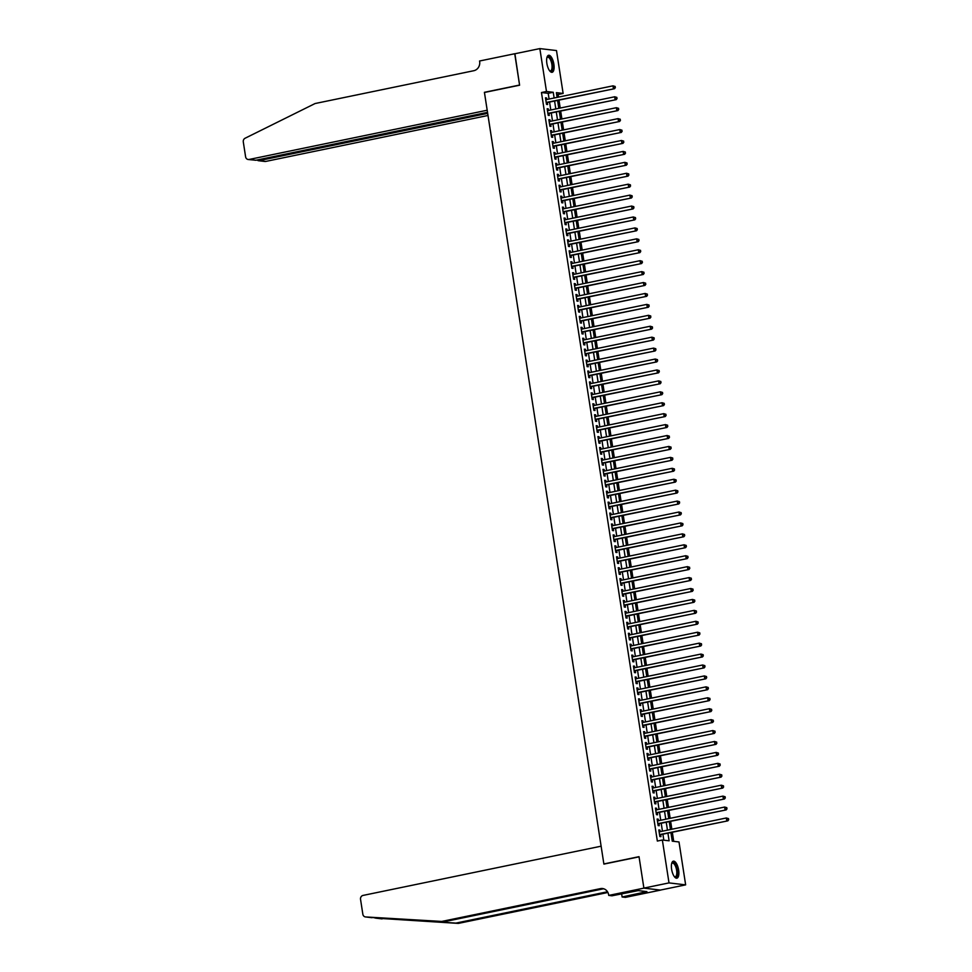 <?xml version="1.0" encoding="UTF-8"?>
<svg xmlns="http://www.w3.org/2000/svg" width="972" height="972" viewBox="0 0 972 972"><rect width="100%" height="100%" fill="white"/><g stroke="black" fill="none" stroke-linecap="round" stroke-linejoin="round"><path stroke-width="1.46" d="M671.616 869.26A8.687 3.378 -101.7 0 1 673.365 861.168A8.687 3.378 -101.7 0 1 678.638 870.086A8.687 3.378 -101.7 0 1 676.889 878.178A8.687 3.378 -101.7 0 1 671.616 869.26M546.859 63.374A8.687 3.378 -101.7 0 1 548.609 55.283A8.687 3.378 -101.7 0 1 553.87 64.201A8.687 3.378 -101.7 0 1 552.12 72.293A8.687 3.378 -101.7 0 1 546.859 63.374M643.901 888.141L639.054 856.842L603.891 864.108L601.121 846.187L363.054 895.419A3.341 3.05 -83.3 0 0 360.539 899.319L362.848 914.239A3.341 3.05 -83.3 0 0 365.642 916.948L441.713 921.444L600.429 888.627A7.8 7.12 96.7 0 1 602.531 888.529A7.8 7.12 96.7 0 1 608.642 894.811L608.739 895.419L643.901 888.141L660.547 890.109L643.889 888.092L639.029 856.672L603.867 863.95L484.445 92.474L519.595 85.208L514.735 53.788L539.849 48.6L556.494 50.556L563.128 93.446L556.385 92.656L557.114 97.394M558.511 97.115L558.11 94.491L563.128 93.446M673.73 841.351L672.332 832.324M671.846 829.238L670.644 821.401M670.158 818.315L668.943 810.466M668.469 807.38L667.254 799.543M666.78 796.457L665.565 788.608M665.091 785.534L663.876 777.685M663.39 774.599L662.175 766.762M661.701 763.676L660.486 755.827M660.012 752.741L658.797 744.904M658.323 741.818L657.108 733.982M656.622 730.895L655.42 723.047M654.934 719.96L653.719 712.124M653.245 709.038L652.03 701.201M651.556 698.115L650.341 690.266M649.867 687.18L648.652 679.343M648.166 676.257L646.951 668.408M646.477 665.334L645.262 657.485M644.788 654.399L643.573 646.562M643.1 643.476L641.885 635.627M641.399 632.541L640.183 624.704M639.71 621.618L638.495 613.782M638.021 610.695L636.806 602.847M636.332 599.76L635.117 591.924M634.631 588.838L633.428 581.001M632.942 577.915L631.727 570.066M631.253 566.98L630.038 559.143M629.564 556.057L628.349 548.208M627.876 545.122L626.661 537.285M626.175 534.199L624.96 526.362M624.486 523.276L623.271 515.427M622.797 512.341L621.582 504.504M621.108 501.418L619.893 493.582M619.407 490.495L618.192 482.647M617.718 479.56L616.503 471.724M616.029 468.638L614.814 460.801M614.34 457.715L613.125 449.866M612.639 446.78L611.437 438.943M610.951 435.857L609.736 428.008M609.262 424.922L608.047 417.085M607.573 413.999L606.358 406.162M605.884 403.076L604.669 395.227M604.183 392.141L602.968 384.305M602.494 381.218L601.279 373.382M600.805 370.296L599.59 362.447M599.117 359.361L597.902 351.524M597.416 348.438L596.201 340.589M595.727 337.515L594.512 329.666M594.038 326.58L592.823 318.743M592.349 315.657L591.134 307.808M590.648 304.722L589.445 296.885M588.959 293.799L587.744 285.962M587.27 282.876L586.055 275.027M585.581 271.941L584.366 264.105M583.893 261.018L582.678 253.182M582.192 250.096L580.977 242.247M580.503 239.161L579.288 231.324M578.814 228.238L577.599 220.389M577.125 217.315L575.91 209.466M575.424 206.38L574.221 198.543M573.735 195.457L572.52 187.608M572.046 184.522L570.831 176.685M570.357 173.599L569.142 165.762M568.669 162.676L567.454 154.827M566.968 151.741L565.753 143.905M565.279 140.819L564.064 132.982M563.59 129.896L562.375 122.047M561.901 118.961L560.686 111.124M560.2 108.038L558.985 100.189M670.935 832.615L672.26 841.169L679.003 841.971L685.649 884.86L669.003 882.904L662.357 840.015L669.113 840.804L667.934 833.235M660.535 890.048L685.649 884.86M660.195 831.643L659.952 830.088L658.822 829.954L659.842 836.515L660.96 836.649L660.668 834.729M658.506 820.72L658.263 819.165L657.133 819.032L658.153 825.593L659.271 825.714L658.98 823.806M656.805 809.798L656.562 808.23L655.444 808.109L656.452 814.658L657.582 814.791L657.291 812.884M655.116 798.863L654.873 797.307L653.755 797.174L654.764 803.735L655.893 803.868L655.59 801.949M653.427 787.94L653.184 786.384L652.054 786.251L653.075 792.8L654.192 792.933L653.901 791.026M651.738 777.017L651.495 775.449L650.365 775.316L651.386 781.877L652.504 782.01L652.212 780.103M650.037 766.082L649.806 764.527L648.676 764.393L649.685 770.954L650.815 771.088L650.523 769.168M648.348 755.159L648.105 753.604L646.988 753.47L647.996 760.019L649.126 760.153L648.822 758.245M646.659 744.236L646.416 742.669L645.287 742.535L646.307 749.096L647.437 749.23L647.133 747.31M644.971 733.301L644.728 731.746L643.598 731.612L644.618 738.173L645.736 738.307L645.444 736.387M643.27 722.378L643.039 720.823L641.909 720.689L642.929 727.238L644.047 727.372L643.756 725.464M641.581 711.443L641.338 709.888L640.22 709.754L641.228 716.315L642.358 716.449L642.067 714.529M639.892 700.52L639.649 698.965L638.531 698.832L639.54 705.393L640.669 705.514L640.366 703.607M638.203 689.598L637.96 688.03L636.83 687.909L637.851 694.458L638.969 694.591L638.677 692.684M636.514 678.663L636.271 677.107L635.141 676.974L636.162 683.535L637.28 683.668L636.988 681.749M634.813 667.74L634.57 666.184L633.452 666.051L634.461 672.6L635.591 672.733L635.299 670.826M633.124 656.817L632.881 655.25L631.764 655.116L632.772 661.677L633.902 661.811L633.598 659.903M631.436 645.882L631.192 644.327L630.063 644.193L631.083 650.754L632.213 650.888L631.909 648.968M629.747 634.959L629.504 633.404L628.374 633.27L629.394 639.819L630.512 639.953L630.221 638.045M628.046 624.036L627.815 622.469L626.685 622.335L627.705 628.896L628.823 629.03L628.532 627.11M626.357 613.101L626.114 611.546L624.996 611.412L626.004 617.973L627.134 618.095L626.831 616.187M624.668 602.178L624.425 600.623L623.307 600.489L624.316 607.038L625.446 607.172L625.142 605.264M622.979 591.243L622.736 589.688L621.606 589.554L622.627 596.115L623.745 596.249L623.453 594.329M621.278 580.32L621.047 578.765L619.917 578.632L620.938 585.18L622.056 585.314L621.764 583.407M619.589 569.398L619.346 567.83L618.228 567.709L619.237 574.258L620.367 574.391L620.075 572.484M617.9 558.463L617.657 556.907L616.54 556.774L617.548 563.335L618.678 563.468L618.374 561.549M616.212 547.54L615.969 545.985L614.839 545.851L615.859 552.4L616.977 552.533L616.685 550.626M614.523 536.617L614.28 535.05L613.15 534.916L614.17 541.477L615.288 541.611L614.997 539.703M612.822 525.682L612.579 524.127L611.461 523.993L612.469 530.554L613.599 530.688L613.308 528.768M611.133 514.759L610.89 513.204L609.772 513.07L610.781 519.619L611.91 519.753L611.607 517.845M609.444 503.824L609.201 502.269L608.071 502.135L609.092 508.696L610.222 508.83L609.918 506.91M607.755 492.901L607.512 491.346L606.382 491.212L607.403 497.773L608.521 497.895L608.229 495.987M606.054 481.978L605.823 480.411L604.693 480.29L605.714 486.838L606.832 486.972L606.54 485.064M604.365 471.043L604.122 469.488L603.005 469.355L604.013 475.916L605.143 476.049L604.839 474.129M602.676 460.12L602.433 458.565L601.316 458.432L602.324 464.981L603.454 465.114L603.15 463.207M600.988 449.198L600.745 447.63L599.615 447.497L600.635 454.058L601.753 454.191L601.461 452.284M599.287 438.263L599.056 436.707L597.926 436.574L598.946 443.135L600.064 443.268L599.773 441.349M597.598 427.34L597.355 425.785L596.237 425.651L597.245 432.2L598.375 432.333L598.084 430.426M595.909 416.417L595.666 414.85L594.548 414.716L595.557 421.277L596.687 421.411L596.383 419.503M594.22 405.482L593.977 403.927L592.847 403.793L593.868 410.354L594.986 410.488L594.694 408.568M592.531 394.559L592.288 393.004L591.158 392.87L592.179 399.419L593.297 399.553L593.005 397.645M590.83 383.624L590.587 382.069L589.469 381.935L590.478 388.496L591.608 388.63L591.316 386.71M589.141 372.701L588.898 371.146L587.781 371.012L588.789 377.573L589.919 377.695L589.615 375.787M587.452 361.778L587.21 360.211L586.08 360.09L587.1 366.638L588.23 366.772L587.926 364.865M585.764 350.843L585.521 349.288L584.391 349.155L585.411 355.716L586.529 355.849L586.238 353.93M584.063 339.921L583.832 338.365L582.702 338.232L583.722 344.781L584.84 344.914L584.549 343.007M582.374 328.998L582.131 327.43L581.013 327.297L582.021 333.858L583.151 333.991L582.86 332.084M580.685 318.063L580.442 316.507L579.324 316.374L580.333 322.935L581.463 323.068L581.159 321.149M578.996 307.14L578.753 305.585L577.623 305.451L578.644 312L579.762 312.133L579.47 310.226M577.307 296.217L577.064 294.65L575.934 294.516L576.955 301.077L578.073 301.211L577.781 299.291M575.606 285.282L575.363 283.727L574.245 283.593L575.254 290.154L576.384 290.288L576.092 288.368M573.917 274.359L573.674 272.804L572.557 272.67L573.565 279.219L574.695 279.353L574.391 277.445M572.229 263.424L571.986 261.869L570.856 261.735L571.876 268.296L573.006 268.43L572.702 266.51M570.54 252.501L570.297 250.946L569.167 250.812L570.187 257.373L571.305 257.495L571.014 255.587M568.839 241.578L568.608 240.011L567.478 239.89L568.486 246.438L569.616 246.572L569.325 244.665M567.15 230.643L566.907 229.088L565.789 228.955L566.798 235.516L567.927 235.649L567.624 233.73M565.461 219.721L565.218 218.165L564.088 218.032L565.109 224.581L566.239 224.714L565.935 222.807M563.772 208.798L563.529 207.23L562.399 207.097L563.42 213.658L564.538 213.791L564.246 211.884M562.071 197.863L561.84 196.308L560.71 196.174L561.731 202.735L562.849 202.869L562.557 200.949M560.382 186.94L560.139 185.385L559.022 185.251L560.03 191.8L561.16 191.934L560.868 190.026M558.693 176.017L558.45 174.45L557.333 174.316L558.341 180.877L559.471 181.011L559.167 179.091M557.005 165.082L556.762 163.527L555.632 163.393L556.652 169.954L557.77 170.088L557.478 168.168M555.316 154.159L555.073 152.604L553.943 152.47L554.963 159.019L556.081 159.153L555.79 157.245M553.615 143.224L553.372 141.669L552.254 141.535L553.262 148.096L554.392 148.23L554.101 146.31M551.926 132.301L551.683 130.746L550.565 130.613L551.574 137.174L552.703 137.295L552.4 135.387M550.237 121.379L549.994 119.811L548.864 119.69L549.885 126.239L551.015 126.372L550.711 124.465M548.548 110.444L548.305 108.888L547.175 108.755L548.196 115.316L549.314 115.449L549.022 113.53M558.11 94.491L556.64 94.308M549.095 99.059L548.208 93.324L541.465 92.522L657.339 841.047L662.357 840.015M663.827 840.185L662.916 834.268M662.442 831.182L661.227 823.345M660.741 820.259L659.526 812.41M659.052 809.324L657.837 801.487M657.364 798.401L656.149 790.564M655.675 787.478L654.46 779.629M653.974 776.543L652.771 768.706M652.285 765.62L651.07 757.783M650.596 754.697L649.381 746.848M648.907 743.762L647.692 735.926M647.218 732.839L646.003 725.003M645.517 721.917L644.302 714.068M643.828 710.982L642.614 703.145M642.14 700.059L640.925 692.21M640.451 689.124L639.236 681.287M638.75 678.201L637.547 670.364M637.061 667.278L635.846 659.429M635.372 656.343L634.157 648.506M633.683 645.42L632.468 637.583M631.994 634.497L630.779 626.648M630.293 623.562L629.078 615.726M628.605 612.639L627.39 604.791M626.916 601.717L625.701 593.868M625.227 590.782L624.012 582.945M623.526 579.859L622.311 572.01M621.837 568.924L620.622 561.087M620.148 558.001L618.933 550.164M618.459 547.078L617.244 539.229M616.758 536.143L615.555 528.306M615.069 525.22L613.854 517.383M613.381 514.297L612.166 506.448M611.692 503.362L610.477 495.526M610.003 492.44L608.788 484.591M608.302 481.517L607.087 473.668M606.613 470.582L605.398 462.745M604.924 459.659L603.709 451.81M603.235 448.724L602.02 440.887M601.534 437.801L600.319 429.964M599.846 426.878L598.63 419.029M598.157 415.943L596.942 408.106M596.468 405.02L595.253 397.183M594.767 394.097L593.564 386.248M593.078 383.162L591.863 375.326M591.389 372.24L590.174 364.391M589.7 361.317L588.485 353.468M588.011 350.382L586.796 342.545M586.31 339.459L585.095 331.61M584.622 328.524L583.407 320.687M582.933 317.601L581.718 309.764M581.244 306.678L580.029 298.829M579.543 295.743L578.34 287.906M577.854 284.82L576.639 276.984M576.165 273.897L574.95 266.049M574.476 262.962L573.261 255.126M572.787 252.04L571.572 244.191M571.086 241.105L569.871 233.268M569.398 230.182L568.183 222.345M567.709 219.259L566.494 211.41M566.02 208.324L564.805 200.487M564.319 197.401L563.104 189.564M562.63 186.478L561.415 178.629M560.941 175.543L559.726 167.706M559.252 164.62L558.037 156.784M557.551 153.698L556.349 145.849M555.863 142.763L554.648 134.926M554.174 131.84L552.959 123.991M552.485 120.905L551.27 113.068M550.796 109.982L549.581 102.145M546.847 99.521L546.616 97.965L545.486 97.832L546.507 104.381L547.625 104.514L547.333 102.607M643.889 888.092L669.003 882.904M541.465 92.522L546.483 91.49L539.849 48.6M554.125 98.014L553.238 92.279L546.483 91.49M667.46 830.149L666.245 822.3M665.771 819.214L664.556 811.377M664.083 808.291L662.868 800.454M662.382 797.368L661.167 789.519M660.693 786.433L659.478 778.596M659.004 775.51L657.789 767.661M657.315 764.587L656.1 756.738M655.614 753.652L654.411 745.816M653.925 742.73L652.71 734.881M652.236 731.794L651.021 723.958M650.547 720.872L649.332 713.035M648.859 709.949L647.644 702.1M647.158 699.014L645.943 691.177M645.469 688.091L644.254 680.254M643.78 677.168L642.565 669.319M642.091 666.233L640.876 658.396M640.39 655.31L639.175 647.461M638.701 644.387L637.486 636.538M637.012 633.452L635.797 625.616M635.323 622.53L634.109 614.681M633.623 611.595L632.42 603.758M631.934 600.672L630.719 592.835M630.245 589.749L629.03 581.9M628.556 578.814L627.341 570.977M626.867 567.891L625.652 560.054M625.166 556.968L623.951 549.119M623.477 546.033L622.262 538.196M621.788 535.11L620.573 527.261M620.1 524.187L618.885 516.339M618.399 513.252L617.184 505.416M616.71 502.33L615.495 494.481M615.021 491.395L613.806 483.558M613.332 480.472L612.117 472.635M611.631 469.549L610.428 461.7M609.942 458.614L608.727 450.777M608.253 447.691L607.038 439.854M606.564 436.768L605.349 428.919M604.876 425.833L603.661 417.996M603.175 414.91L601.96 407.061M601.486 403.975L600.271 396.139M599.797 393.053L598.582 385.216M598.108 382.13L596.893 374.281M596.407 371.195L595.192 363.358M594.718 360.272L593.503 352.435M593.029 349.349L591.814 341.5M591.341 338.414L590.125 330.577M589.639 327.491L588.437 319.654M587.951 316.568L586.736 308.719M586.262 305.633L585.047 297.797M584.573 294.71L583.358 286.862M582.884 283.775L581.669 275.939M581.183 272.853L579.968 265.016M579.494 261.93L578.279 254.081M577.805 250.995L576.59 243.158M576.117 240.072L574.902 232.235M574.416 229.149L573.213 221.3M572.727 218.214L571.512 210.377M571.038 207.291L569.823 199.442M569.349 196.368L568.134 188.519M567.66 185.433L566.445 177.597M565.959 174.51L564.744 166.662M564.27 163.575L563.055 155.739M562.581 152.653L561.366 144.816M560.893 141.73L559.678 133.881M559.192 130.795L557.977 122.958M557.503 119.872L556.288 112.035M555.814 108.949L554.599 101.1M557.6 100.481L558.803 108.329M559.289 111.416L560.504 119.252M560.978 122.338L562.193 130.175M562.667 133.261L563.882 141.11M564.355 144.196L565.57 152.033M566.056 155.119L567.271 162.956M567.745 166.042L568.96 173.891M569.434 176.977L570.649 184.814M571.123 187.9L572.338 195.749M572.824 198.835L574.039 206.672M574.513 209.758L575.728 217.594M576.202 220.68L577.417 228.529M577.89 231.615L579.105 239.452M579.591 242.538L580.794 250.375M581.28 253.461L582.495 261.31M582.969 264.396L584.184 272.233M584.658 275.319L585.873 283.156M586.347 286.242L587.562 294.091M588.048 297.177L589.263 305.014M589.737 308.1L590.952 315.949M591.426 319.035L592.641 326.871M593.114 329.958L594.329 337.794M594.815 340.88L596.018 348.729M596.504 351.815L597.719 359.652M598.193 362.738L599.408 370.575M599.882 373.661L601.097 381.51M601.571 384.596L602.786 392.433M603.272 395.519L604.487 403.368M604.961 406.442L606.176 414.291M606.65 417.377L607.865 425.214M608.338 428.3L609.553 436.149M610.039 439.235L611.254 447.071M611.728 450.158L612.943 457.994M613.417 461.08L614.632 468.929M615.106 472.015L616.321 479.852M616.807 482.938L618.01 490.775M618.496 493.861L619.711 501.71M620.185 504.796L621.4 512.633M621.873 515.719L623.088 523.568M623.562 526.642L624.777 534.491M625.263 537.577L626.478 545.413M626.952 548.5L628.167 556.349M628.641 559.435L629.856 567.271M630.33 570.357L631.545 578.194M632.031 581.28L633.246 589.129M633.72 592.215L634.935 600.052M635.409 603.138L636.624 610.975M637.097 614.061L638.312 621.91M638.798 624.996L640.001 632.833M640.487 635.919L641.702 643.768M642.176 646.842L643.391 654.691M643.865 657.777L645.08 665.613M645.554 668.7L646.769 676.548M647.255 679.635L648.47 687.471M648.944 690.557L650.159 698.394M650.633 701.48L651.848 709.329M652.321 712.415L653.536 720.252M654.022 723.338L655.237 731.175M655.711 734.261L656.926 742.11M657.4 745.196L658.615 753.033M659.089 756.119L660.304 763.968M660.79 767.054L661.993 774.891M662.479 777.977L663.694 785.813M664.168 788.899L665.383 796.748M665.856 799.835L667.071 807.671M667.545 810.757L668.76 818.594M669.246 821.68L670.461 829.529M548.208 93.324L553.238 92.279M545.535 98.184L546.616 97.965M547.236 109.107L548.305 108.888M548.925 120.042L549.994 119.811M550.614 130.965L551.683 130.746M552.303 141.888L553.372 141.669M554.004 152.823L555.073 152.604M555.692 163.746L556.762 163.527M557.381 174.668L558.45 174.45M559.07 185.603L560.139 185.385M560.771 196.526L561.84 196.308M562.46 207.461L563.529 207.23M564.149 218.384L565.218 218.165M565.838 229.307L566.907 229.088M567.527 240.242L568.608 240.011M569.228 251.165L570.297 250.946M570.916 262.088L571.986 261.869M572.605 273.023L573.674 272.804M574.294 283.945L575.363 283.727M575.995 294.868L577.064 294.65M577.684 305.803L578.753 305.585M579.373 316.726L580.442 316.507M581.062 327.661L582.131 327.43M582.763 338.584L583.832 338.365M584.451 349.507L585.521 349.288M586.14 360.442L587.21 360.211M587.829 371.365L588.898 371.146M589.518 382.288L590.587 382.069M591.219 393.223L592.288 393.004M592.908 404.145L593.977 403.927M594.597 415.068L595.666 414.85M596.286 426.003L597.355 425.785M597.987 436.926L599.056 436.707M599.675 447.861L600.745 447.63M601.364 458.784L602.433 458.565M603.053 469.707L604.122 469.488M604.742 480.642L605.823 480.411M606.443 491.565L607.512 491.346M608.132 502.488L609.201 502.269M609.821 513.423L610.89 513.204M611.51 524.345L612.579 524.127M613.211 535.28L614.28 535.05M614.899 546.203L615.969 545.985M616.588 557.126L617.657 556.907M618.277 568.061L619.346 567.83M619.978 578.984L621.047 578.765M621.667 589.907L622.736 589.688M623.356 600.842L624.425 600.623M625.045 611.765L626.114 611.546M626.733 622.688L627.815 622.469M628.434 633.623L629.504 633.404M630.123 644.545L631.192 644.327M631.812 655.48L632.881 655.25M633.501 666.403L634.57 666.184M635.202 677.326L636.271 677.107M636.891 688.261L637.96 688.03M638.58 699.184L639.649 698.965M640.269 710.107L641.338 709.888M641.97 721.042L643.039 720.823M643.658 731.965L644.728 731.746M645.347 742.887L646.416 742.669M647.036 753.822L648.105 753.604M648.725 764.745L649.806 764.527M650.426 775.68L651.495 775.449M652.115 786.603L653.184 786.384M653.804 797.526L654.873 797.307M655.493 808.461L656.562 808.23M657.193 819.384L658.263 819.165M658.882 830.307L659.952 830.088M546.252 102.74L614.535 88.707L546.203 102.473M614.924 87.529L613.405 88.574L612.98 85.84L615.203 86.484L614.924 87.529L615.203 86.484M545.778 99.739L612.98 85.84L614.754 86.435M614.535 88.707L615.373 87.577M546.896 57.676A7.521 2.928 -101.7 0 1 546.969 57.53A7.521 2.928 -101.7 0 1 551.622 60.568A7.521 2.928 -101.7 0 1 552.643 68.854A7.521 2.928 -101.7 0 1 549.739 70.871A7.521 2.928 -101.7 0 1 549.605 70.774M549.545 70.689A6.962 2.709 78.3 0 0 550.468 70.871A6.962 2.709 78.3 0 0 550.966 60.932A6.962 2.709 78.3 0 0 547.649 57.239A6.962 2.709 78.3 0 0 546.872 57.773M551.622 72.293A8.627 3.353 78.3 0 0 551.926 60.07A8.627 3.353 78.3 0 0 548.135 55.477M671.652 863.561A7.521 2.928 -101.7 0 1 671.737 863.415A7.521 2.928 -101.7 0 1 676.378 866.465A7.521 2.928 -101.7 0 1 677.399 874.739A7.521 2.928 -101.7 0 1 674.495 876.756A7.521 2.928 -101.7 0 1 674.361 876.659M674.301 876.574A6.962 2.709 78.3 0 0 675.224 876.756A6.962 2.709 78.3 0 0 675.722 866.817A6.962 2.709 78.3 0 0 672.405 863.124A6.962 2.709 78.3 0 0 671.64 863.658M676.378 878.19A8.627 3.353 78.3 0 0 676.682 865.955A8.627 3.353 78.3 0 0 672.891 861.362M514.905 53.764L519.57 85.05L484.408 92.316L487.191 110.237L249.111 159.469L255.843 160.259L487.519 112.351M255.843 160.259L248.225 159.505A3.341 3.05 -83.3 0 1 245.6 156.808L243.292 141.9A3.341 3.05 -83.3 0 1 245.09 138.243L315.098 103.53L473.814 70.713A7.8 7.12 -83.3 0 0 479.658 61.613L479.573 61.005L514.723 53.739M487.677 113.359L259.038 160.635L265.757 161.425A3.341 3.05 96.7 0 1 264.858 161.461L258.2 160.684L259.038 160.635L258.88 159.627M487.993 115.474L265.757 161.425M248.225 159.505A3.341 3.05 -83.3 0 0 249.111 159.469M257.033 160.016L258.2 160.684M373.904 917.787L455.892 923.108L607.512 891.761M441.713 921.444L365.472 916.936M455.892 923.108L458.359 923.4L607.913 892.478M603.746 888.797A7.8 7.12 96.7 0 0 602.895 888.906L444.18 921.735M375.702 918.127L458.359 923.4M608.739 895.419L611.995 895.795L638.24 890.607L646.915 891.628L622.116 896.986L625.385 897.375L660.547 890.109M621.63 893.815L622.116 896.986M643.756 891.263L643.901 892.26M547.941 113.663L616.224 99.642L547.892 113.396M616.613 98.451L615.094 99.509L614.681 96.775L616.892 97.419L616.613 98.451L616.892 97.419M547.479 110.674L614.681 96.775L616.442 97.358M616.224 99.642L617.062 98.512M549.63 124.598L617.913 110.565L549.593 124.331M618.301 109.386L616.795 110.431L616.37 107.698L618.593 108.342L618.301 109.386L618.593 108.342M549.168 121.597L616.37 107.698L618.143 108.293M617.913 110.565L618.751 109.435M551.318 135.521L619.601 121.488L551.282 135.254M620.002 120.309L618.484 121.354L618.058 118.633L620.282 119.264L620.002 120.309L620.282 119.264M550.857 132.52L618.058 118.633L619.832 119.216M619.601 121.488L620.452 120.358M553.007 146.444L621.302 132.423L552.971 146.177M621.691 131.232L620.172 132.289L619.747 129.555L621.971 130.199L621.691 131.232L621.971 130.199M552.546 143.455L619.747 129.555L621.521 130.139M621.302 132.423L622.141 131.293M554.708 157.379L622.991 143.346L554.66 157.112M623.38 142.167L621.861 143.212L621.448 140.478L623.659 141.122L623.38 142.167L623.659 141.122M554.234 154.378L621.448 140.478L623.21 141.074M622.991 143.346L623.83 142.216M556.397 168.302L624.68 154.269L556.361 168.035M625.069 153.09L623.562 154.135L623.137 151.413L625.348 152.045L625.069 153.09L625.348 152.045M555.935 165.301L623.137 151.413L624.899 151.996M624.68 154.269L625.518 153.139M558.086 179.225L626.369 165.204L558.05 178.97M626.77 164.013L625.251 165.07L624.826 162.336L627.049 162.98L626.77 164.013L627.049 162.98M557.624 176.236L624.826 162.336L626.6 162.919M626.369 165.204L627.219 164.074M559.775 190.16L628.07 176.126L559.738 189.892M628.459 174.948L626.94 175.993L626.515 173.259L628.738 173.903L628.459 174.948L628.738 173.903M559.313 187.159L626.515 173.259L628.289 173.854M628.07 176.126L628.908 174.996M561.476 201.083L629.759 187.049L561.427 200.815M630.148 185.871L628.629 186.928L628.204 184.194L630.427 184.838L630.148 185.871L630.427 184.838M561.002 198.081L628.204 184.194L629.978 184.777M629.759 187.049L630.597 185.919M563.165 212.018L631.448 197.984L563.116 211.75M631.836 196.806L630.318 197.851L629.905 195.117L632.116 195.761L631.836 196.806L632.116 195.761M562.703 209.016L629.905 195.117L631.666 195.712M631.448 197.984L632.286 196.854M564.854 222.94L633.137 208.907L564.817 222.673M633.537 207.729L632.019 208.773L631.593 206.04L633.817 206.684L633.537 207.729L633.817 206.684M564.392 219.939L631.593 206.04L633.367 206.635M633.137 208.907L633.987 207.777M566.542 233.863L634.825 219.842L566.506 233.596M635.226 218.651L633.708 219.708L633.282 216.975L635.506 217.619L635.226 218.651L635.506 217.619M566.081 230.874L633.282 216.975L635.056 217.558M634.825 219.842L635.676 218.712M568.243 244.798L636.526 230.765L568.195 244.531M636.915 229.586L635.396 230.631L634.971 227.898L637.195 228.542L636.915 229.586L637.195 228.542M567.77 241.797L634.971 227.898L636.745 228.493M636.526 230.765L637.365 229.635M569.932 255.721L638.215 241.688L569.884 255.454M638.604 240.509L637.085 241.554L636.672 238.833L638.883 239.464L638.604 240.509L638.883 239.464M569.471 252.72L636.672 238.833L638.434 239.416M638.215 241.688L639.054 240.558M571.621 266.644L639.904 252.623L571.585 266.389M640.293 251.432L638.786 252.489L638.361 249.755L640.584 250.399L640.293 251.432L640.584 250.399M571.159 263.655L638.361 249.755L640.135 250.339M639.904 252.623L640.742 251.493M573.31 277.579L641.593 263.546L573.273 277.312M641.994 262.367L640.475 263.412L640.05 260.678L642.273 261.322L641.994 262.367L642.273 261.322M572.848 274.578L640.05 260.678L641.824 261.274M641.593 263.546L642.443 262.416M574.999 288.502L643.294 274.469L574.962 288.234M643.683 273.29L642.164 274.335L641.739 271.613L643.962 272.245L643.683 273.29L643.962 272.245M574.537 285.501L641.739 271.613L643.513 272.196M643.294 274.469L644.132 273.339M576.7 299.425L644.983 285.404L576.651 299.169M645.372 284.213L643.853 285.27L643.44 282.536L645.651 283.18L645.372 284.213L645.651 283.18M576.226 296.436L643.44 282.536L645.201 283.119M644.983 285.404L645.821 284.274M578.389 310.36L646.672 296.326L578.34 310.092M647.06 295.148L645.554 296.193L645.129 293.459L647.34 294.103L647.06 295.148L647.34 294.103M577.927 307.359L645.129 293.459L646.89 294.054M646.672 296.326L647.51 295.196M580.077 321.282L648.36 307.249L580.041 321.015M648.761 306.071L647.243 307.128L646.817 304.394L649.041 305.038L648.761 306.071L649.041 305.038M579.616 318.281L646.817 304.394L648.591 304.977M648.36 307.249L649.211 306.131M581.766 332.217L650.061 318.184L581.73 331.95M650.45 317.006L648.932 318.051L648.506 315.317L650.73 315.961L650.45 317.006L650.73 315.961M581.305 329.216L648.506 315.317L650.28 315.912M650.061 318.184L650.9 317.054M583.467 343.14L651.75 329.107L583.419 342.873M652.139 327.928L650.62 328.973L650.195 326.24L652.419 326.884L652.139 327.928L652.419 326.884M582.993 340.139L650.195 326.24L651.969 326.835M651.75 329.107L652.589 327.977M585.156 354.063L653.439 340.042L585.108 353.796M653.828 338.851L652.309 339.908L651.896 337.175L654.107 337.819L653.828 338.851L654.107 337.819M584.694 351.074L651.896 337.175L653.658 337.758M653.439 340.042L654.278 338.912M586.845 364.998L655.128 350.965L586.809 364.731M655.517 349.786L654.01 350.831L653.585 348.098L655.808 348.741L655.517 349.786L655.808 348.741M586.383 361.997L653.585 348.098L655.359 348.693M655.128 350.965L655.979 349.835M588.534 375.921L656.817 361.888L588.497 375.654M657.218 360.709L655.699 361.754L655.274 359.033L657.497 359.664L657.218 360.709L657.497 359.664M588.072 372.92L655.274 359.033L657.048 359.616M656.817 361.888L657.667 360.758M590.223 386.844L658.518 372.823L590.186 386.589M658.907 371.632L657.388 372.689L656.963 369.955L659.186 370.599L658.907 371.632L659.186 370.599M589.761 383.855L656.963 369.955L658.737 370.539M658.518 372.823L659.356 371.693M591.924 397.779L660.207 383.746L591.875 397.512M660.596 382.567L659.077 383.612L658.664 380.878L660.875 381.522L660.596 382.567L660.875 381.522M591.462 394.778L658.664 380.878L660.425 381.474M660.207 383.746L661.045 382.616M593.613 408.702L661.896 394.668L593.576 408.434M662.284 393.49L660.778 394.535L660.353 391.813L662.576 392.457L662.284 393.49L662.576 392.457M593.151 405.701L660.353 391.813L662.114 392.396M661.896 394.668L662.734 393.538M595.301 419.625L663.584 405.603L595.265 419.369M663.985 404.413L662.467 405.47L662.041 402.736L664.265 403.38L663.985 404.413L664.265 403.38M594.84 416.636L662.041 402.736L663.815 403.331M663.584 405.603L664.435 404.474M596.99 430.56L665.285 416.526L596.954 430.292M665.674 415.348L664.155 416.393L663.73 413.659L665.954 414.303L665.674 415.348L665.954 414.303M596.529 427.558L663.73 413.659L665.504 414.254M665.285 416.526L666.124 415.396M598.691 441.482L666.974 427.449L598.643 441.215M667.363 426.271L665.844 427.328L665.419 424.594L667.643 425.238L667.363 426.271L667.643 425.238M598.217 438.493L665.419 424.594L667.193 425.177M666.974 427.449L667.813 426.331M600.38 452.417L668.663 438.384L600.332 452.15M669.052 437.206L667.545 438.25L667.12 435.517L669.331 436.161L669.052 437.206L669.331 436.161M599.918 449.416L667.12 435.517L668.882 436.112M668.663 438.384L669.501 437.254M602.069 463.34L670.352 449.307L602.033 463.073M670.753 448.128L669.234 449.173L668.809 446.44L671.032 447.084L670.753 448.128L671.032 447.084M601.607 460.339L668.809 446.44L670.583 447.035M670.352 449.307L671.202 448.177M603.758 474.263L672.053 460.242L603.721 473.996M672.442 459.051L670.923 460.108L670.498 457.375L672.721 458.019L672.442 459.051L672.721 458.019M603.296 471.274L670.498 457.375L672.272 457.958M672.053 460.242L672.891 459.112M605.459 485.198L673.742 471.165L605.41 484.931M674.131 469.986L672.612 471.031L672.187 468.297L674.41 468.941L674.131 469.986L674.41 468.941M604.985 482.197L672.187 468.297L673.961 468.893M673.742 471.165L674.58 470.035M607.148 496.121L675.431 482.088L607.099 495.854M675.819 480.909L674.301 481.954L673.888 479.232L676.099 479.864L675.819 480.909L676.099 479.864M606.686 493.12L673.888 479.232L675.649 479.816M675.431 482.088L676.269 480.958M608.837 507.044L677.12 493.023L608.8 506.789M677.508 491.832L676.002 492.889L675.576 490.155L677.8 490.799L677.508 491.832L677.8 490.799M608.375 504.055L675.576 490.155L677.35 490.738M677.12 493.023L677.958 491.893M610.525 517.979L678.808 503.946L610.489 517.712M679.209 502.767L677.691 503.812L677.265 501.078L679.489 501.722L679.209 502.767L679.489 501.722M610.064 514.978L677.265 501.078L679.039 501.673M678.808 503.946L679.659 502.816M612.214 528.902L680.509 514.868L612.178 528.634M680.898 513.69L679.379 514.747L678.954 512.013L681.178 512.657L680.898 513.69L681.178 512.657M611.753 525.901L678.954 512.013L680.728 512.596M680.509 514.868L681.348 513.738M613.915 539.837L682.198 525.803L613.867 539.569M682.587 524.613L681.068 525.67L680.655 522.936L682.866 523.58L682.587 524.613L682.866 523.58M613.453 536.836L680.655 522.936L682.417 523.531M682.198 525.803L683.037 524.673M615.604 550.76L683.887 536.726L615.568 550.492M684.276 535.548L682.769 536.593L682.344 533.859L684.555 534.503L684.276 535.548L684.555 534.503M615.142 547.758L682.344 533.859L684.106 534.454M683.887 536.726L684.725 535.596M617.293 561.682L685.576 547.661L617.256 561.415M685.977 546.471L684.458 547.528L684.033 544.794L686.256 545.438L685.977 546.471L686.256 545.438M616.831 558.693L684.033 544.794L685.807 545.377M685.576 547.661L686.426 546.531M618.982 572.617L687.277 558.584L618.945 572.35M687.666 557.406L686.147 558.45L685.722 555.717L687.945 556.361L687.666 557.406L687.945 556.361M618.52 569.616L685.722 555.717L687.496 556.312M687.277 558.584L688.115 557.454M620.683 583.54L688.966 569.507L620.634 583.273M689.355 568.328L687.836 569.373L687.411 566.64L689.634 567.284L689.355 568.328L689.634 567.284M620.209 580.539L687.411 566.64L689.184 567.235M688.966 569.507L689.804 568.377M622.372 594.463L690.655 580.442L622.323 594.196M691.043 579.251L689.525 580.308L689.112 577.575L691.323 578.219L691.043 579.251L691.323 578.219M621.91 591.474L689.112 577.575L690.873 578.158M690.655 580.442L691.493 579.312M624.06 605.398L692.343 591.365L624.024 605.131M692.744 590.186L691.226 591.231L690.8 588.497L693.024 589.141L692.744 590.186L693.024 589.141M623.599 602.397L690.8 588.497L692.574 589.093M692.343 591.365L693.194 590.235M625.749 616.321L694.044 602.288L625.713 616.054M694.433 601.109L692.914 602.154L692.489 599.432L694.713 600.064L694.433 601.109L694.713 600.064M625.288 613.32L692.489 599.432L694.263 600.016M694.044 602.288L694.883 601.158M627.45 627.244L695.733 613.223L627.402 626.989M696.122 612.032L694.603 613.089L694.178 610.355L696.402 610.999L696.122 612.032L696.402 610.999M626.976 624.255L694.178 610.355L695.952 610.938M695.733 613.223L696.572 612.093M629.139 638.179L697.422 624.146L629.091 637.911M697.811 622.967L696.292 624.012L695.879 621.278L698.09 621.922L697.811 622.967L698.09 621.922M628.677 635.178L695.879 621.278L697.641 621.873M697.422 624.146L698.261 623.016M630.828 649.102L699.111 635.068L630.792 648.834M699.5 633.89L697.993 634.947L697.568 632.213L699.791 632.857L699.5 633.89L699.791 632.857M630.366 646.101L697.568 632.213L699.342 632.796M699.111 635.068L699.949 633.938M632.517 660.037L700.8 646.003L632.48 659.769M701.201 644.813L699.682 645.87L699.257 643.136L701.48 643.78L701.201 644.813L701.48 643.78M632.055 657.036L699.257 643.136L701.031 643.731M700.8 646.003L701.65 644.873M634.206 670.959L702.501 656.926L634.169 670.692M702.89 655.748L701.371 656.793L700.946 654.059L703.169 654.703L702.89 655.748L703.169 654.703M633.744 667.958L700.946 654.059L702.72 654.654M702.501 656.926L703.339 655.796M635.907 681.882L704.19 667.861L635.858 681.615M704.578 666.671L703.06 667.728L702.647 664.994L704.858 665.638L704.578 666.671L704.858 665.638M635.433 678.893L702.647 664.994L704.408 665.577M704.19 667.861L705.028 666.731M637.596 692.817L705.879 678.784L637.559 692.55M706.267 677.606L704.761 678.65L704.336 675.917L706.547 676.561L706.267 677.606L706.547 676.561M637.134 689.816L704.336 675.917L706.097 676.512M705.879 678.784L706.717 677.654M639.284 703.74L707.567 689.707L639.248 703.473M707.968 688.528L706.45 689.573L706.024 686.852L708.248 687.483L707.968 688.528L708.248 687.483M638.823 700.739L706.024 686.852L707.798 687.435M707.567 689.707L708.418 688.577M640.973 714.663L709.268 700.642L640.937 714.396M709.657 699.451L708.138 700.508L707.713 697.774L709.937 698.418L709.657 699.451L709.937 698.418M640.512 711.674L707.713 697.774L709.487 698.358M709.268 700.642L710.107 699.512M642.674 725.598L710.957 711.565L642.626 725.331M711.346 710.386L709.827 711.431L709.402 708.697L711.626 709.341L711.346 710.386L711.626 709.341M642.2 722.597L709.402 708.697L711.176 709.293M710.957 711.565L711.796 710.435M644.363 736.521L712.646 722.488L644.314 736.254M713.035 721.309L711.516 722.354L711.103 719.632L713.314 720.264L713.035 721.309L713.314 720.264M643.901 733.52L711.103 719.632L712.865 720.216M712.646 722.488L713.484 721.358M646.052 747.444L714.335 733.423L646.016 747.189M714.736 732.232L713.217 733.289L712.792 730.555L715.015 731.199L714.736 732.232L715.015 731.199M645.59 744.455L712.792 730.555L714.566 731.138M714.335 733.423L715.185 732.293M647.741 758.379L716.024 744.345L647.704 758.111M716.425 743.167L714.906 744.212L714.481 741.478L716.704 742.122L716.425 743.167L716.704 742.122M647.279 755.378L714.481 741.478L716.255 742.073M716.024 744.345L716.874 743.216M649.442 769.302L717.725 755.268L649.393 769.034M718.114 754.09L716.595 755.147L716.17 752.413L718.393 753.057L718.114 754.09L718.393 753.057M648.968 766.301L716.17 752.413L717.943 752.996M717.725 755.268L718.563 754.138M651.131 780.237L719.414 766.203L651.082 779.969M719.802 765.025L718.284 766.07L717.871 763.336L720.082 763.98L719.802 765.025L720.082 763.98M650.669 777.236L717.871 763.336L719.632 763.931M719.414 766.203L720.252 765.073M652.819 791.159L721.103 777.126L652.783 790.892M721.491 775.948L719.985 776.993L719.559 774.259L721.783 774.903L721.491 775.948L721.783 774.903M652.358 788.158L719.559 774.259L721.333 774.854M721.103 777.126L721.941 775.996M654.508 802.082L722.791 788.061L654.472 801.815M723.192 786.87L721.674 787.928L721.248 785.194L723.472 785.838L723.192 786.87L723.472 785.838M654.047 799.093L721.248 785.194L723.022 785.777M722.791 788.061L723.642 786.931M656.197 813.017L724.492 798.984L656.161 812.75M724.881 797.805L723.362 798.85L722.937 796.117L725.161 796.761L724.881 797.805L725.161 796.761M655.736 810.016L722.937 796.117L724.711 796.712M724.492 798.984L725.331 797.854M657.898 823.94L726.181 809.907L657.85 823.673M726.57 808.728L725.051 809.773L724.638 807.052L726.849 807.683L726.57 808.728L726.849 807.683M657.424 820.939L724.638 807.052L726.4 807.635M726.181 809.907L727.02 808.777M659.587 834.863L727.87 820.842L659.538 834.608M728.259 819.651L726.752 820.708L726.327 817.974L728.538 818.618L728.259 819.651L728.538 818.618M659.125 831.874L726.327 817.974L728.089 818.558M727.87 820.842L728.708 819.712M432.564 921.735L435.152 921.201M602.895 888.906L600.429 888.627M365.642 916.948L372.215 917.726M375.471 918.115L382.118 918.892"/></g></svg>
